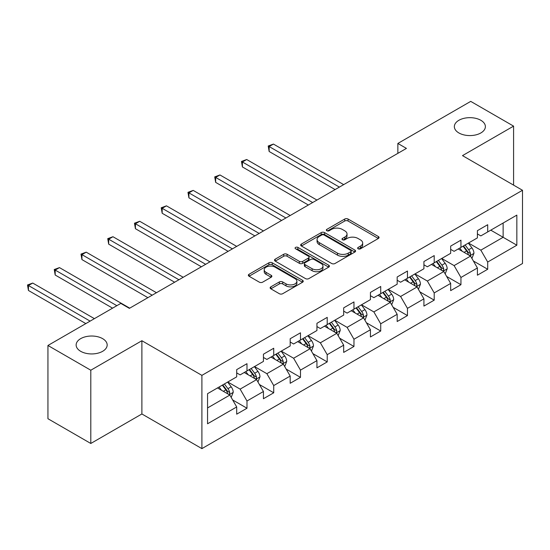 <?xml version="1.0" encoding="UTF-8"?>
<svg xmlns="http://www.w3.org/2000/svg" width="550" height="550" viewBox="0 0 550 550"><rect width="100%" height="100%" fill="white"/><g stroke="black" fill="none" stroke-linecap="round" stroke-linejoin="round"><path stroke-width="0.82" d="M358.132 248.799A1.664 0.962 0 0 0 360.484 248.799L378.366 238.473A2.379 1.375 0 0 0 379.067 237.504A2.379 1.375 0 0 0 378.366 236.534L348.074 219.044A2.379 1.375 0 0 0 344.712 219.044L326.831 229.364A1.664 0.962 0 0 0 326.343 230.044A1.664 0.962 0 0 0 326.831 230.725A1.664 0.962 0 0 0 329.189 230.725L331.499 229.391A7.617 4.4 0 0 1 342.272 229.391L344.795 230.849A7.617 4.4 0 0 1 347.022 233.956A7.617 4.4 0 0 1 344.795 237.064L342.478 238.404A1.664 0.962 0 0 0 341.99 239.085A1.664 0.962 0 0 0 342.478 239.759A1.664 0.962 0 0 0 344.836 239.759L347.153 238.425A7.617 4.4 0 0 1 357.919 238.425L360.442 239.883A7.617 4.4 0 0 1 362.677 242.99A7.617 4.4 0 0 1 360.442 246.104L358.132 247.438A1.664 0.962 0 0 0 357.644 248.119A1.664 0.962 0 0 0 358.132 248.799L358.132 247.438M102.63 338.649A15.517 8.958 0 0 0 85.718 336.703A15.517 8.958 0 0 0 76.141 344.981A15.517 8.958 0 0 0 80.685 351.312A15.517 8.958 0 0 0 97.591 353.258A15.517 8.958 0 0 0 107.174 344.981A15.517 8.958 0 0 0 102.63 338.649M480.837 120.285A15.517 8.958 0 0 0 463.925 118.346A15.517 8.958 0 0 0 454.348 126.624A15.517 8.958 0 0 0 458.893 132.956A15.517 8.958 0 0 0 475.805 134.901A15.517 8.958 0 0 0 485.382 126.624A15.517 8.958 0 0 0 480.837 120.285M270.834 286.859A2.379 1.375 0 0 0 270.132 287.829A2.379 1.375 0 0 0 270.834 288.805L279.331 293.707A2.379 1.375 0 0 0 282.7 293.707L302.555 282.246A2.379 1.375 0 0 0 303.249 281.27A2.379 1.375 0 0 0 302.555 280.301L272.264 262.811A2.379 1.375 0 0 0 268.895 262.811L249.04 274.278A2.379 1.375 0 0 0 248.346 275.248A2.379 1.375 0 0 0 249.04 276.224L259.304 282.15A2.379 1.375 0 0 0 262.673 282.15L271.171 277.241A2.379 1.375 0 0 0 271.865 276.272A2.379 1.375 0 0 0 271.171 275.296L266.076 272.36A6.366 3.678 0 0 1 264.213 269.761A6.366 3.678 0 0 1 268.146 266.365A6.366 3.678 0 0 1 275.082 267.163L295.027 278.671A6.366 3.678 0 0 1 296.89 281.27A6.366 3.678 0 0 1 292.957 284.666A6.366 3.678 0 0 1 286.021 283.869L282.7 281.951A2.379 1.375 0 0 0 279.331 281.951L270.834 286.859L270.834 288.805M141.886 340.725L90.798 370.219L47.939 345.476L47.939 418.722L90.798 443.472L141.886 413.971L201.898 448.621L201.898 375.368L141.886 340.725L141.886 413.971M513.583 185.123L513.583 126.129L462.495 155.623L522.5 190.272L201.898 375.368M513.583 126.129L470.724 101.379L397.856 143.447L397.856 153.347M47.939 345.476L120.801 303.407L129.374 308.357L406.429 148.397L397.856 143.447M331.671 263.491A2.379 1.375 0 0 0 335.032 263.491L354.894 252.031A2.379 1.375 0 0 0 355.589 251.054A2.379 1.375 0 0 0 354.894 250.085L324.603 232.595A2.379 1.375 0 0 0 321.234 232.595L301.379 244.062A2.379 1.375 0 0 0 300.678 245.032A2.379 1.375 0 0 0 301.379 246.001L331.671 263.491M296.237 249.157A1.664 0.962 0 0 1 297.928 249.391L297.928 247.411L328.721 265.196A2.379 1.375 0 0 1 329.423 266.166A2.379 1.375 0 0 1 328.721 267.135L308.866 278.603A2.379 1.375 0 0 1 305.498 278.603L275.206 261.113L275.206 259.167A2.379 1.375 0 0 0 274.512 260.143A2.379 1.375 0 0 0 275.206 261.113M275.206 259.167L283.704 254.265A2.379 1.375 0 0 1 287.072 254.265L299.358 261.353A2.379 1.375 0 0 0 302.72 261.353L308.357 258.101A2.379 1.375 0 0 0 309.059 257.132A2.379 1.375 0 0 0 308.357 256.156L295.57 248.772A1.664 0.962 0 0 1 295.082 248.091A1.664 0.962 0 0 1 296.113 247.204A1.664 0.962 0 0 1 297.928 247.411M201.898 448.621L522.5 263.519L522.5 190.272M232.671 399.967L246.984 408.231L246.984 401.005L263.443 391.504L263.443 398.729L273.728 392.789L273.728 385.564L290.187 376.062L290.187 383.288L300.479 377.348L300.479 370.123L316.938 360.621L316.938 367.847L327.222 361.907L327.222 354.681L343.681 345.18L343.681 352.406L353.966 346.466L353.966 339.24L370.425 329.739L370.425 336.964L380.717 331.024L380.717 323.799L397.176 314.298L397.176 321.523L407.461 315.583L407.461 308.357L423.919 298.856L423.919 306.082L434.204 300.142L434.204 292.916L450.663 283.415L450.663 290.641L460.948 284.701L460.948 277.475L477.407 267.974L477.407 275.199L487.699 269.259L487.699 262.034L516.842 245.204L516.842 215.112L503.126 223.032L503.126 237.291L516.842 245.204M246.984 408.231L236.699 414.171L236.699 406.945L207.556 423.775L207.556 393.683L236.699 376.853L236.699 369.627L246.984 363.688L246.984 370.913L263.443 361.412L263.443 354.186L273.728 348.246L273.728 355.472L290.187 345.971L290.187 338.745L300.479 332.805L300.479 340.031L316.938 330.529L316.938 323.304L327.222 317.364L327.222 324.589L343.681 315.088L343.681 307.863L353.966 301.923L353.966 309.148L370.425 299.647L370.425 292.421L380.717 286.481L380.717 293.707L397.176 284.206L397.176 276.98L407.461 271.04L407.461 278.266L423.919 268.764L423.919 261.539L434.204 255.599L434.204 262.824L450.663 253.323L450.663 246.097L460.948 240.157L460.948 247.383L477.407 237.882L477.407 230.656L487.699 224.716L487.699 231.942L516.842 215.112M244.241 372.501L256.589 379.624L240.13 389.125L227.782 382.002M236.699 372.893L240.13 374.873L246.984 370.913M240.13 389.125L246.984 401.005M256.589 379.624L263.443 391.504M270.985 357.06L283.332 364.183L266.874 373.684L254.526 366.561M263.443 357.452L266.874 359.432L273.728 355.472M266.874 373.684L273.728 385.564M283.332 364.183L290.187 376.062M297.736 341.619L310.076 348.741L293.618 358.243L281.277 351.12M290.187 342.011L293.618 343.991L300.479 340.031M293.618 358.243L300.479 370.123M310.076 348.741L316.938 360.621M324.479 326.178L336.827 333.3L320.368 342.801L308.021 335.679M316.938 326.569L320.368 328.549L327.222 324.589M320.368 342.801L327.222 354.681M336.827 333.3L343.681 345.18M351.223 310.736L363.571 317.859L347.112 327.36L334.764 320.238M343.681 311.128L347.112 313.108L353.966 309.148M347.112 327.36L353.966 339.24M363.571 317.859L370.425 329.739M377.974 295.295L390.314 302.418L373.856 311.919L361.515 304.796M370.425 295.687L373.856 297.667L380.717 293.707M373.856 311.919L380.717 323.799M390.314 302.418L397.176 314.298M404.717 279.847L417.058 286.976L400.599 296.478L388.259 289.355M397.176 280.246L400.599 282.226L407.461 278.266M400.599 296.478L407.461 308.357M417.058 286.976L423.919 298.856M431.461 264.406L443.809 271.535L427.35 281.036L415.002 273.914M423.919 264.804L427.35 266.784L434.204 262.824M427.35 281.036L434.204 292.916M443.809 271.535L450.663 283.415M458.205 248.964L470.553 256.094L454.094 265.595L441.746 258.472M450.663 249.363L454.094 251.343L460.948 247.383M454.094 265.595L460.948 277.475M470.553 256.094L477.407 267.974M490.779 230.161L503.126 237.291L480.837 250.154L468.497 243.031M477.407 233.922L480.837 235.902L487.699 231.942M480.837 250.154L487.699 262.034M90.798 370.219L90.798 443.472M207.556 407.935L229.838 395.065L217.498 387.942M229.838 395.065L236.699 406.945M473.378 260.996L487.699 269.259M446.634 276.437L460.948 284.701M419.891 291.878L434.204 300.142M393.147 307.319L407.461 315.583M366.396 322.761L380.717 331.024M339.653 338.202L353.966 346.466M312.909 353.643L327.222 361.907M286.158 369.084L300.479 377.348M259.414 384.526L273.728 392.789M358.799 249.033L360.442 248.084A7.617 4.4 0 0 0 362.677 244.97L362.677 242.99M347.022 233.956L347.022 235.936A7.617 4.4 0 0 1 344.795 239.044L343.145 239.999M378.338 238.494L348.074 221.024A2.379 1.375 0 0 0 344.712 221.024L327.498 230.959M354.86 252.044L324.603 234.575A2.379 1.375 0 0 0 321.234 234.575L301.407 246.022M350.687 251.735A1.664 0.962 0 0 0 351.175 251.054A1.664 0.962 0 0 0 350.687 250.374L324.094 235.022A1.664 0.962 0 0 0 321.736 235.022L319.303 236.431A7.617 4.4 0 0 0 317.068 239.546A7.617 4.4 0 0 0 319.303 242.653L337.473 253.144A7.617 4.4 0 0 0 348.246 253.144L350.687 251.735L350.687 253.715A1.664 0.962 0 0 0 351.175 253.034L351.175 251.054M317.068 239.546L317.068 241.526A7.617 4.4 0 0 0 319.303 244.633L319.303 242.653M350.687 253.715L348.246 255.124A7.617 4.4 0 0 1 337.473 255.124L319.303 244.633M275.241 261.133L283.704 256.245L283.704 254.265M309.059 257.132L309.059 259.112A2.379 1.375 0 0 1 308.357 260.081L302.72 263.333A2.379 1.375 0 0 1 299.358 263.333L287.072 256.245A2.379 1.375 0 0 0 283.704 256.245M297.928 249.391L328.694 267.156M312.104 268.716A6.366 3.678 0 0 0 319.041 269.514A6.366 3.678 0 0 0 322.974 266.118A6.366 3.678 0 0 0 321.111 263.519L314.084 259.462A2.379 1.375 0 0 0 310.716 259.462L305.078 262.714A2.379 1.375 0 0 0 304.384 263.684A2.379 1.375 0 0 0 305.078 264.66L312.104 268.716L312.104 270.696A6.366 3.678 0 0 0 319.041 271.494A6.366 3.678 0 0 0 322.974 268.097L322.974 266.118M304.384 263.684L304.384 265.664A2.379 1.375 0 0 0 305.078 266.64L305.078 264.66M312.104 270.696L305.078 266.64M296.89 281.27L296.89 283.25A6.366 3.678 0 0 1 292.957 286.646A6.366 3.678 0 0 1 286.021 285.849L282.7 283.931A2.379 1.375 0 0 0 279.331 283.931L270.861 288.819M264.213 269.761L264.213 271.741A6.366 3.678 0 0 0 266.076 274.34L266.076 272.36M271.136 277.262L266.076 274.34M302.521 282.26L272.264 264.791A2.379 1.375 0 0 0 268.895 264.791L249.074 276.238M471.907 258.438L473.949 253.303A6.428 3.713 -120 0 0 471.893 247.83L468.359 243.107M462.186 251.268L459.786 248.057M343.681 184.628L273.439 144.072L269.156 146.547L269.156 151.498L335.108 189.578M469.556 255.523L470.339 254.698L470.477 253.577A6.428 3.713 -120 0 0 468.634 249.714L465.101 244.991M463.492 245.919L467.418 251.157A3.272 1.891 60 0 1 468.009 252.154L470.477 253.577M463.045 246.173L466.579 250.903A6.428 3.713 60 0 1 468.421 254.767M269.156 151.498L268.207 146.004L339.391 187.103M268.207 146.004L273.439 144.072M445.163 273.879L447.198 268.744A6.428 3.713 -120 0 0 445.149 263.271L441.609 258.548M435.442 266.709L433.036 263.498M316.938 200.069L246.696 159.514L242.406 161.989L242.406 166.939L308.364 205.019M442.812 270.964L443.589 270.139L443.733 269.019A6.428 3.713 -120 0 0 441.891 265.155L438.357 260.432M436.741 261.36L440.667 266.599A3.272 1.891 60 0 1 441.265 267.596L443.733 269.019M436.294 261.614L439.835 266.344A6.428 3.713 60 0 1 441.671 270.208M242.406 166.939L241.464 161.446L312.647 202.544M241.464 161.446L246.696 159.514M418.413 289.321L420.454 284.185A6.428 3.713 -120 0 0 418.406 278.712L414.865 273.989M408.698 282.15L406.292 278.939M290.187 215.511L219.952 174.955L215.662 177.43L215.662 182.38L281.614 220.461M416.068 286.406L416.845 285.581L416.982 284.46A6.428 3.713 -120 0 0 415.147 280.596L411.606 275.873M409.998 276.801L413.923 282.04A3.272 1.891 60 0 1 414.521 283.037L416.982 284.46M409.551 277.056L413.091 281.786A6.428 3.713 60 0 1 414.927 285.649M215.662 182.38L214.72 176.887L285.904 217.986M214.72 176.887L219.952 174.955M391.669 304.762L393.711 299.626A6.428 3.713 -120 0 0 391.655 294.154L388.121 289.431M381.954 297.591L379.548 294.381M263.443 230.952L193.201 190.396L188.918 192.871L188.918 197.821L254.87 235.902M389.317 301.847L390.101 301.022L390.239 299.901A6.428 3.713 -120 0 0 388.403 296.038L384.862 291.314M383.254 292.243L387.179 297.481A3.272 1.891 60 0 1 387.771 298.478L390.239 299.901M382.807 292.504L386.341 297.227A6.428 3.713 60 0 1 388.183 301.091M188.918 197.821L187.976 192.328L259.16 233.427M187.976 192.328L193.201 190.396M364.925 320.203L366.96 315.067A6.428 3.713 -120 0 0 364.911 309.595L361.377 304.872M355.204 313.032L352.804 309.822M236.699 246.393L166.458 205.837L162.174 208.312L162.174 213.262L228.126 251.343M362.574 317.288L363.351 316.463L363.495 315.343A6.428 3.713 -120 0 0 361.652 311.479L358.119 306.756M356.51 307.684L360.436 312.923A3.272 1.891 60 0 1 361.027 313.919L363.495 315.343M356.056 307.945L359.597 312.668A6.428 3.713 60 0 1 361.439 316.532M162.174 213.262L161.226 207.769L232.409 248.868M161.226 207.769L166.458 205.837M338.181 335.644L340.216 330.509A6.428 3.713 -120 0 0 338.168 325.036L334.627 320.313M328.46 328.474L326.054 325.263M209.956 261.834L139.714 221.279L135.424 223.754L135.424 228.704L201.383 266.784M335.83 332.729L336.607 331.904L336.751 330.784A6.428 3.713 -120 0 0 334.909 326.92L331.368 322.197M329.759 323.125L333.685 328.364A3.272 1.891 60 0 1 334.283 329.361L336.751 330.784M329.312 323.386L332.853 328.109A6.428 3.713 60 0 1 334.689 331.973M135.424 228.704L134.482 223.211L205.666 264.309M134.482 223.211L139.714 221.279M311.431 351.086L313.472 345.95A6.428 3.713 -120 0 0 311.424 340.478L307.883 335.754M301.716 343.915L299.31 340.704M183.205 277.276L112.963 236.72L108.68 239.195L108.68 244.145L174.632 282.226M309.086 348.171L309.863 347.346L310.001 346.225A6.428 3.713 -120 0 0 308.165 342.361L304.624 337.638M303.016 338.566L306.941 343.805A3.272 1.891 60 0 1 307.539 344.802L310.001 346.225M302.569 338.827L306.109 343.551A6.428 3.713 60 0 1 307.945 347.414M108.68 244.145L107.738 238.652L178.922 279.751M107.738 238.652L112.963 236.72M284.687 366.534L286.729 361.391A6.428 3.713 -120 0 0 284.673 355.919L281.139 351.196M274.966 359.356L272.566 356.146M156.461 292.717L86.219 252.168L81.936 254.636L81.936 259.586L147.888 297.667M282.336 363.612L283.119 362.787L283.257 361.666A6.428 3.713 -120 0 0 281.421 357.803L277.881 353.079M276.272 354.007L280.197 359.246A3.272 1.891 60 0 1 280.789 360.243L283.257 361.666M275.825 354.269L279.359 358.992A6.428 3.713 60 0 1 281.201 362.856M81.936 259.586L80.994 254.093L152.178 295.192M80.994 254.093L86.219 252.168M257.943 381.975L259.978 376.832A6.428 3.713 -120 0 0 257.929 371.36L254.389 366.637M248.222 374.797L245.822 371.587M129.718 308.158L59.476 267.609L55.186 270.077L55.186 275.028L112.571 308.158M255.592 379.053L256.369 378.228L256.513 377.107A6.428 3.713 -120 0 0 254.671 373.244L251.137 368.521M249.521 369.449L253.447 374.688A3.272 1.891 60 0 1 254.045 375.684L256.513 377.107M249.074 369.71L252.615 374.433A6.428 3.713 60 0 1 254.458 378.297M55.186 275.028L54.244 269.534L116.854 305.683M54.244 269.534L59.476 267.609M231.192 397.416L233.234 392.274A6.428 3.713 -120 0 0 231.186 386.801L227.645 382.078M221.478 390.239L219.072 387.028M94.401 318.649L32.732 283.051L28.442 285.526L28.442 290.469L85.828 323.599M228.848 394.494L229.625 393.669L229.769 392.549A6.428 3.713 -120 0 0 227.927 388.685L224.386 383.962M222.778 384.89L226.703 390.129A3.272 1.891 60 0 1 227.301 391.126L229.769 392.549M222.331 385.151L225.871 389.874A6.428 3.713 60 0 1 227.707 393.738M28.442 290.469L27.5 284.976L90.111 321.124M27.5 284.976L32.732 283.051M360.442 248.084L360.442 246.104M342.478 239.759L342.478 238.404M344.795 239.044L344.795 237.064M326.831 230.725L326.831 229.364M344.712 221.024L344.712 219.044M348.074 221.024L348.074 219.044M378.366 238.473L378.366 236.534M301.379 246.001L301.379 244.062M321.234 234.575L321.234 232.595M324.603 234.575L324.603 232.595M354.894 252.031L354.894 250.085M337.473 255.124L337.473 253.144M348.246 255.124L348.246 253.144M287.072 256.245L287.072 254.265M299.358 263.333L299.358 261.353M302.72 263.333L302.72 261.353M308.357 260.081L308.357 258.101M328.721 267.135L328.721 265.196M279.331 283.931L279.331 281.951M282.7 283.931L282.7 281.951M286.021 285.849L286.021 283.869M271.171 277.241L271.171 275.296M249.04 276.224L249.04 274.278M268.895 264.791L268.895 262.811M272.264 264.791L272.264 262.811M302.555 282.246L302.555 280.301M469.92 255.729L473.901 253.426M468.634 249.714L471.893 247.83M464.069 252.354L466.579 250.903M443.169 271.171L447.157 268.868M441.891 265.155L445.149 263.271M437.319 267.795L439.835 266.344M416.426 286.612L420.413 284.309M415.147 280.596L418.406 278.712M410.575 283.236L413.091 281.786M389.682 302.053L393.669 299.75M388.403 296.038L391.655 294.154M383.831 298.678L386.341 297.227M362.938 317.494L366.919 315.191M361.652 311.479L364.911 309.595M357.087 314.119L359.597 312.668M336.188 332.936L340.175 330.632M334.909 326.92L338.168 325.036M330.337 329.56L332.853 328.109M309.444 348.377L313.431 346.074M308.165 342.361L311.424 340.478M303.593 345.001L306.109 343.551M282.7 363.818L286.688 361.515M281.421 357.803L284.673 355.919M276.849 360.442L279.359 358.992M255.949 379.259L259.937 376.956M254.671 373.244L257.929 371.36M250.106 375.884L252.615 374.433M229.206 394.701L233.193 392.397M227.927 388.685L231.186 386.801M223.355 391.325L225.871 389.874"/></g></svg>
